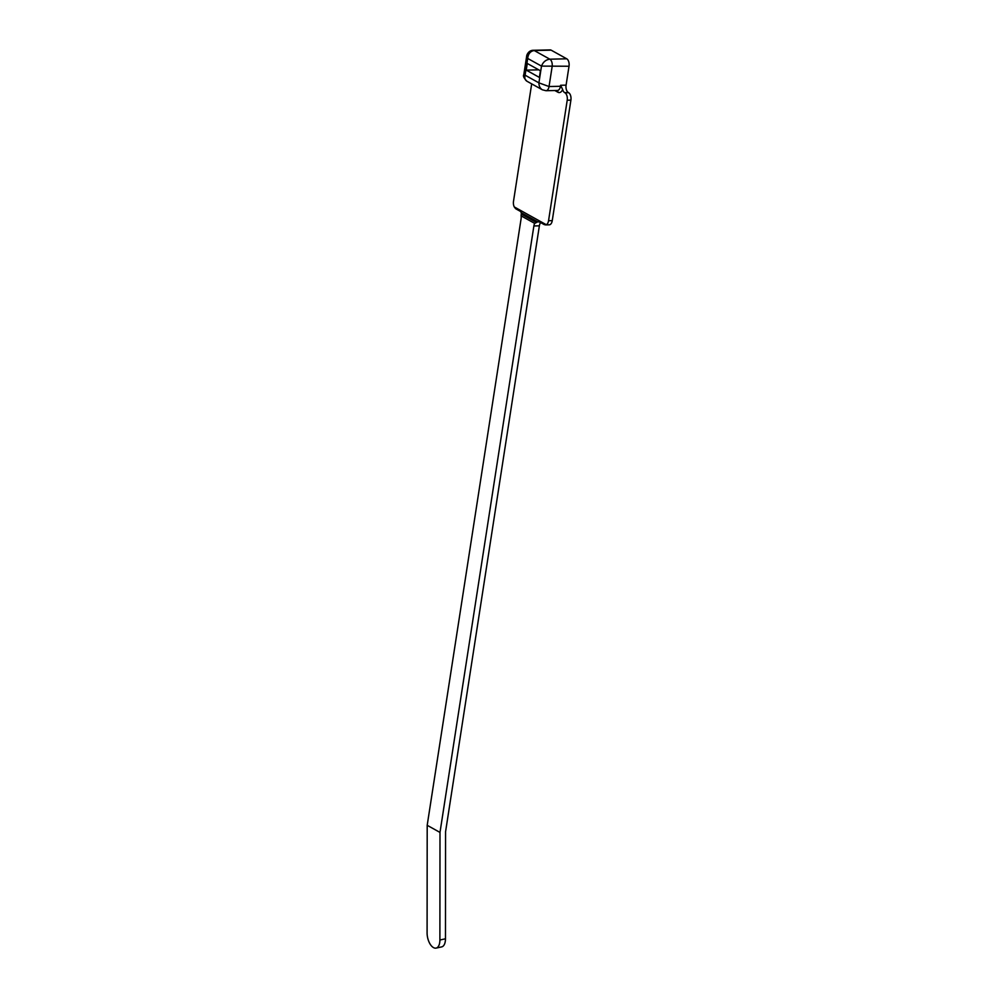 <?xml version="1.0" encoding="UTF-8"?>
<svg xmlns="http://www.w3.org/2000/svg" width="998" height="998" viewBox="0 0 998 998"><rect width="100%" height="100%" fill="white"/><g stroke="black" fill="none" stroke-linecap="round" stroke-linejoin="round"><path stroke-width="1.5" d="M561.026 86.29L560.452 86.277A5.938 3.281 -91.3 0 1 557.42 90.456L546.018 90.718L542.363 89.795C540.068 88.373 538.92 86.053 538.908 82.859L549.037 86.539L560.452 86.277L560.602 85.267L562.647 89.546A5.926 3.268 -91.3 0 0 564.668 92.639L564.918 92.777A5.951 3.281 88.7 0 1 567.213 100.224L548.551 220.72A5.951 3.281 88.7 0 1 546.305 224.725L544.347 224.65L539.569 221.993L537.685 221.818L534.716 223.402A5.951 3.281 -91.3 0 0 533.88 225.96L439.993 832.419L427.194 825.309L521.081 218.849A5.951 3.281 -91.3 0 0 521.106 215.855L521.38 212.774L520.42 211.376L515.642 208.719L514.269 206.935A5.951 3.281 88.7 0 1 513.508 201.272L531.684 83.869M514.269 206.935L546.305 224.725L544.347 224.65M548.551 220.72L552.256 220.633A5.951 3.281 88.7 0 1 549.224 224.824L545.457 224.912M552.256 220.633L570.906 100.137A5.951 3.281 88.7 0 0 568.623 92.702L568.373 92.565A5.926 3.268 -91.3 0 1 566.091 85.142L569.022 66.242A5.938 3.281 88.7 0 0 566.739 58.807L551.158 50.162A5.938 3.281 88.7 0 0 550.148 49.9L533.244 50.287A5.938 3.281 88.7 0 1 534.267 50.549L551.158 50.162M540.667 222.604A5.951 3.281 -91.3 0 0 539.369 225.835L445.57 831.746L445.47 938.794A11.876 5.926 77.7 0 1 441.69 946.89L436.114 948.1A11.876 5.926 -102.3 0 0 439.893 940.004L439.993 832.419M436.114 948.1A11.876 5.926 -102.3 0 1 433.569 947.626L433.406 947.539A11.876 5.926 -102.3 0 1 427.094 932.905L427.194 825.309M539.569 221.993L537.685 221.818L521.38 212.774M526.245 70.122L527.281 63.473L540.417 70.758L539.382 77.42L526.245 70.122L538.745 69.835M542.363 89.795L526.944 81.237C524.998 80.002 524.374 77.981 525.098 75.187L538.908 82.859L541.502 66.105L569.022 66.242M526.67 56.138L527.692 58.445L541.502 66.105C543.099 62.001 545.881 59.693 549.848 59.194L566.739 58.807M526.956 81.25C523.925 78.156 522.865 75.998 523.788 74.788L525.098 75.187L527.692 58.445C528.216 53.742 530.412 51.11 534.267 50.549L549.848 59.194A5.938 3.281 88.7 0 1 552.131 66.629L549.037 86.539A5.938 3.281 88.7 0 1 546.068 90.718M562.647 89.546A8.096 4.466 88.7 0 1 557.882 92.215L554.838 90.519M567.213 100.224L570.906 100.137M564.918 92.777L568.623 92.702M564.668 92.639L568.373 92.565M560.602 85.267L566.091 85.142M534.716 223.402L521.106 215.855M439.893 940.004L445.47 938.794M533.88 225.96L539.369 225.835M521.206 214.021L536.113 222.304M557.882 92.215A2.158 1.709 119 0 0 557.283 90.469M526.657 56.237L523.775 74.788M526.657 56.225C526.632 55.04 528.528 50.337 533.244 50.287"/></g></svg>
